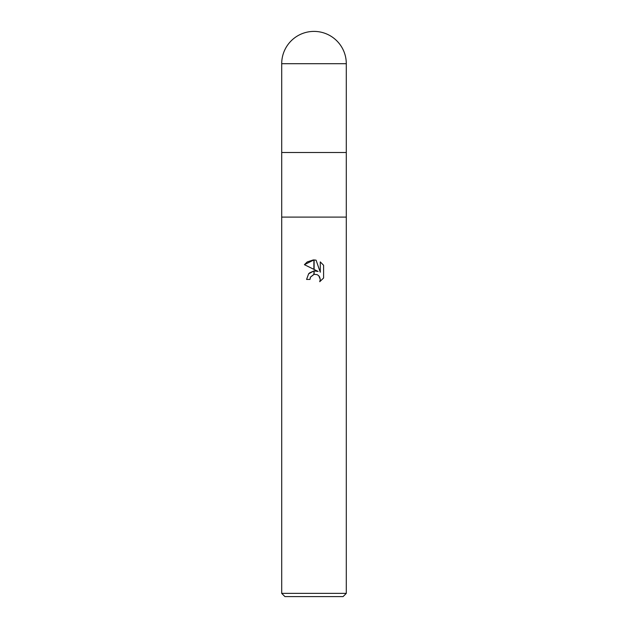 <?xml version="1.0" encoding="UTF-8"?>
<svg xmlns="http://www.w3.org/2000/svg" width="628" height="628" viewBox="0 0 628 628"><rect width="100%" height="100%" fill="white"/><g stroke="black" fill="none" stroke-linecap="round" stroke-linejoin="round"><path stroke-width="0.94" d="M281.705 63.695L281.705 152.518L314 152.518L281.705 152.518L281.705 217.107L346.295 217.107L346.295 593.374L281.705 593.374L281.705 217.107L346.295 217.107L346.295 63.695A32.295 32.295 0 0 0 314 31.4A32.295 32.295 0 0 0 281.705 63.695L346.295 63.695M314 152.518L346.295 152.518L314 152.518M281.705 593.374L284.931 596.6L343.069 596.6L346.295 593.374M318.113 271.437L314.118 269.467L314.118 259.953L316.08 260.173L320.272 272.23L320.272 261.9L323.601 265.267L323.601 278.008L319.738 281.705L320.28 279.397L318.773 275.747L317.101 274.632L314.118 274.334L314.118 270.919L318.113 271.437L314.809 270.872M314 270.935L313.882 274.389L310.507 277.089L309.965 279.429L310.311 277.537M319.519 276.697L320.28 279.397L319.738 281.705L323.601 278.008M313.882 269.349L304.407 264.678L313.882 259.945L313.882 269.349M309.965 279.429L306.574 279.429L308.638 273.808L313.882 270.951L309.494 272.945M308.984 273.431L308.474 274.004M310.507 277.089L314.118 274.334M323.601 265.267L320.272 261.9M316.08 260.173L314.118 259.953M314 259.945L313.262 259.961M313.223 259.961L307.351 261.884M307.131 262.033L304.407 264.678"/></g></svg>
